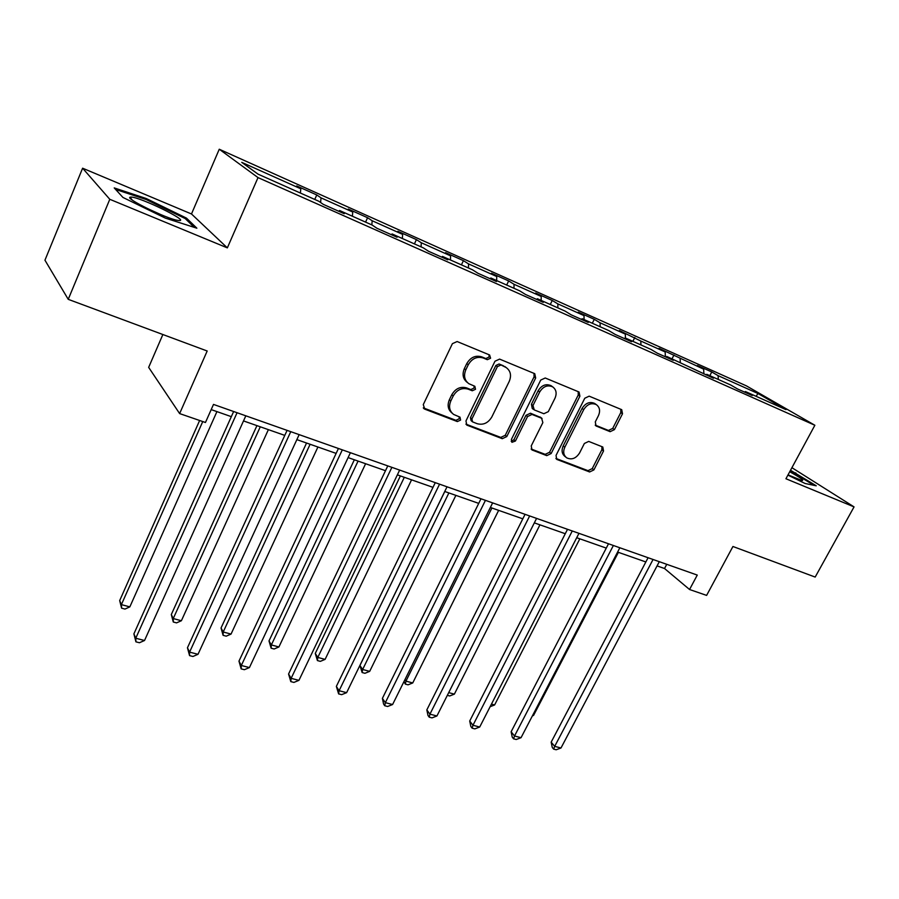 <?xml version="1.0" encoding="UTF-8"?>
<svg xmlns="http://www.w3.org/2000/svg" width="899" height="899" viewBox="0 0 899 899"><rect width="100%" height="100%" fill="white"/><g stroke="black" fill="none" stroke-linecap="round" stroke-linejoin="round"><path stroke-width="1.35" d="M490.584 358.207L489.618 354.981L457.13 341.53L452.399 343.676L423.272 404.617L424.789 409.157L457.355 421.575L460.591 420.069L459.985 417.158L453.635 414.428C449.455 411.113 448.511 406.629 450.804 400.976L453.22 395.976C456.939 389.716 461.906 387.447 468.109 389.132L472.278 390.773L475.515 389.289L474.863 386.289L468.829 383.671C464.468 380.311 463.457 375.692 465.817 369.826L468.244 364.78C471.997 358.476 476.976 356.206 483.179 357.971L487.337 359.69L490.584 358.207M467.323 382.457C462.985 379.097 461.996 374.501 464.334 368.657L466.761 363.612C470.503 357.33 475.47 355.06 481.662 356.836L485.82 358.544L489.056 357.06L489.09 354.757M423.283 407.854L455.917 420.305L459.142 418.81L459.277 416.833M452.051 413.068C448.005 409.742 447.106 405.292 449.365 399.74L451.77 394.751C455.49 388.514 460.445 386.233 466.637 387.93L470.795 389.57L474.031 388.087L474.11 385.952M610.129 431.677L614.422 429.632L622.501 413.776L621.726 409.674L589.16 396.167L584.777 398.235L556.032 455.422L556.762 459.389L589.62 471.964L593.891 469.907L603.532 450.995L602.813 447.017L588.699 441.409L584.372 443.477L579.574 452.961C576.012 458.456 571.742 460.097 566.752 457.872C563.516 455.332 562.864 451.781 564.808 447.23L583.709 409.652C587.182 404.213 591.373 402.527 596.295 404.606C599.757 407.202 600.476 410.877 598.442 415.653L595.284 421.901L596.048 425.969L610.129 431.677L608.443 430.441L612.725 428.407L620.782 412.585L620.793 409.27M109.79 199.297L227.346 247.877L191.487 213.973L82.607 168.203L109.79 199.297L68.234 299.333L207.186 351.003L179.631 413.585L205.455 422.496L213.501 404.415L697.264 575.079L689.555 589.508L706.614 595.396L732.932 546.491L815.179 577.068L854.05 506.89L791.918 467.694M227.346 247.877L258.013 177.597L814.865 425.261L785.94 478.751L854.05 506.89M535.669 377.996L534.759 373.692L499.597 359.106L494.978 361.218L465.963 420.957L466.817 425.103L502.271 438.69L506.778 436.577L535.669 377.996L534.073 376.838L533.995 373.343M545.232 377.996L579.057 392.02L579.9 396.223L551.143 453.546L546.761 455.636L531.994 449.95L531.23 445.926L542.861 422.586L541.614 418.237L532.017 414.439L527.544 416.54L515.419 441.027L511.924 442.319L511.374 439.476L540.726 380.075L545.232 377.996M68.234 299.333L44.95 260.193L82.607 168.203M258.013 177.597L219.255 149.234L746.406 385.873L814.865 425.261M709.839 375.681L711.772 371.961L697.388 365.522L703.659 369.186L659.068 348.351L665.181 351.959L640.83 341.047L619.4 330.562L625.333 334.113L600.094 322.808L594.273 319.314L578.293 312.144L584.035 315.616L557.863 303.896L552.244 300.48L535.669 293.04L541.209 296.445L514.048 284.286L508.654 280.938L491.461 273.229L496.754 276.544L468.559 263.913L463.412 260.665L445.556 252.653L450.601 255.867L421.305 242.752L416.417 239.606L397.864 231.29L402.628 234.392L372.164 220.749L367.579 217.715L348.273 209.062L352.745 212.052L321.033 197.859L316.774 194.948L296.681 185.936L300.817 188.801L241.752 162.359L258.013 174.136L318.785 201.241L323.292 204.365L344.216 213.692L339.575 210.512L338.788 211.265M711.772 371.961L718.099 375.647L758.014 393.526L785.996 409.652L745.44 391.559L752.249 395.515L737.495 388.941L730.752 385.008L706.828 374.332L713.469 378.243L666.8 356.476L673.272 360.319L657.405 353.251L651.011 349.43L625.277 337.957L631.559 341.732L615.096 334.394L608.893 330.652L582.181 318.729L588.249 322.438L571.146 314.819L565.168 311.144L537.411 298.76L543.254 302.379L525.477 294.456L519.734 290.871L490.888 278.005L496.462 281.533L477.965 273.285L472.492 269.801L442.477 256.417L447.781 259.833L428.52 251.259L423.339 247.877L392.088 233.942L397.066 237.235L377.007 228.301L372.141 225.042L339.575 210.512M703.895 373.973L703.659 369.186M680.296 362.499L680.138 358.656M706.828 374.332L705.917 374.872M665.35 356.791L665.181 351.959M640.931 344.935L640.83 341.047M666.8 356.476L665.901 357.038M625.412 338.013L625.333 334.113M600.139 326.742L600.094 322.808M625.277 337.957L624.389 338.541M584.058 319.572L584.035 315.616M557.852 307.874L557.863 303.896M582.181 318.729L581.305 319.336M541.164 300.435L541.209 296.445M513.97 288.309L514.048 284.286M537.411 298.76L536.557 299.401M496.653 280.578L496.754 276.544M468.413 267.981L468.559 263.913M490.888 278.005L490.034 278.668M450.421 259.957L450.601 255.867M421.069 246.865L421.305 242.752M442.477 256.417L441.656 257.103M402.37 238.527L402.628 234.392M371.849 224.907L372.164 220.749M392.088 233.942L391.279 234.661M352.397 216.232L352.745 212.052M320.595 202.489L321.033 197.859M300.378 193.027L300.817 188.801M162.865 334.529L148.661 367.376L179.631 413.585M191.487 213.973L219.255 149.234M657.068 565.898L664.53 568.516L689.555 589.508M211.186 409.596L231.335 416.664M243.517 420.923L284.792 435.397M296.861 439.622L336.136 453.399M348.104 457.591L385.502 470.705M397.358 474.863L432.992 487.348M444.747 491.472L478.729 503.384M490.371 507.463L522.791 518.824M534.332 522.87L565.28 533.725M576.709 537.726L606.274 548.098M617.602 552.065L645.853 561.965M756.059 396.29L758.014 393.526M718.312 379.457L718.099 375.647M745.44 391.559L744.518 392.076M666.755 564.314L664.53 568.516M314.762 199.443L316.774 194.948M365.578 222.109L367.579 217.715M414.428 243.899L416.417 239.606M461.423 264.868L463.412 260.665M506.676 285.05L508.654 280.938M550.278 304.503L552.244 300.48M592.317 323.247L594.273 319.314M632.874 341.339L634.818 337.485M672.025 358.802L673.958 355.026M165.394 218.131L196.87 228.2L186.475 218.12L146.211 198.51L114.218 187.913L122.938 197.443L165.394 218.131M787.906 475.11L805.077 483.482L816.236 485.797L790.524 470.278M145.829 199.421L146.211 198.51M185.969 219.289L186.475 218.12M795.435 473.492L795.784 472.84M465.929 424.126L500.765 437.408L505.26 435.296L534.073 376.838M500.608 365.151L497.383 366.623L471.93 418.956L472.526 421.856L477.234 423.721C483.314 425.294 488.179 423.024 491.854 416.911L509.227 381.423C511.632 375.512 510.632 370.905 506.204 367.567L499.069 363.994L495.855 365.477L497.383 366.623M472.177 421.552L471.065 420.597L470.458 417.698L495.855 365.477M505.867 367.331L504.935 366.927M499.069 363.994L503.384 365.769M531.14 448.994L545.187 454.343L549.559 452.264L578.237 395.043L578.203 391.638M540.838 417.529L530.455 413.214L525.982 415.304L513.891 439.746L515.419 441.027M511.194 441.33L513.891 439.746M555.009 398.167C557.032 393.312 556.256 389.548 552.683 386.862C547.558 384.671 543.243 386.368 539.715 391.942L532.995 405.528L534.264 409.91L543.85 413.731L548.3 411.652L555.009 398.167M551.93 386.323L551.065 385.693C545.951 383.502 541.636 385.199 538.119 390.762L539.715 391.942M533.455 409.393L532.264 408.472L531.421 404.314L538.119 390.762M595.239 425.126L608.443 430.441M595.363 403.943L594.621 403.415C589.699 401.347 585.507 403.033 582.058 408.461L583.709 409.652M565.752 457.074L565.145 456.591C561.909 454.051 561.257 450.511 563.19 445.96L582.058 408.461M555.919 458.434L587.98 470.66L592.25 468.615L601.869 449.736L601.959 446.646M199.634 420.485L119.679 600.599L121.399 604.611L129.838 606.881L216.929 411.607M202.747 421.564L121.399 604.611L121.601 608.162L119.679 600.599M129.838 606.881L124.972 609.072L121.601 608.162M233.639 411.517L133.895 633.874L135.76 638.234L237.066 412.731M144.525 640.504L139.435 642.74L135.929 641.841L135.76 638.234L144.525 640.504L245.82 415.81M135.929 641.841L133.895 633.874M179.339 220.558C189.24 220.997 140.12 197.061 131.13 197.072L130.097 197.196C124.894 198.376 165.989 218.479 177.406 220.334L179.339 220.558M161.247 214.782L146.885 208.287M115.623 189.453L146.189 199.533L185.216 218.558L194.274 227.368M788.041 474.863L802.009 480.549C804.448 480.538 800.357 477.605 789.727 471.761M790.187 470.896L814.123 485.359M256.934 425.632L171.304 614.545L173.249 618.557L181.384 620.737L268.385 429.643M260.272 426.8L173.249 618.557L173.293 622.007L171.304 614.545M181.384 620.737L176.541 622.872L173.293 622.007M306.548 443.027L221.042 627.985L223.21 631.986L231.043 634.087L317.92 447.005M310.11 444.275L223.21 631.986L223.098 635.335L221.042 627.985M231.043 634.087L226.222 636.166L223.098 635.335M287.084 430.374L187.453 647.774L189.577 652.123L290.759 431.666M198.005 654.303L192.925 656.484L189.565 655.618L189.577 652.123L198.005 654.303L299.153 434.633M189.565 655.618L187.453 647.774M338.429 448.489L238.977 661.136L241.325 665.485L342.317 449.86M249.428 667.575L244.382 669.699L241.146 668.867L241.325 665.485L249.428 667.575L350.396 452.703M241.146 668.867L238.977 661.136M354.341 459.771L269.003 640.942L271.363 644.931L278.915 646.965L365.612 463.727M358.083 461.086L271.363 644.931L271.105 648.179L269.003 640.942M278.915 646.965L274.128 648.988L271.105 648.179M400.392 475.919L315.268 653.438L317.808 657.427L325.101 659.383L411.562 479.841M404.314 477.302L317.808 657.427L317.426 660.574L315.268 653.438M325.101 659.383L320.336 661.361L317.426 660.574M444.803 491.495L359.926 665.507L362.645 669.474L369.68 671.373L455.883 495.371M448.893 492.922L362.645 669.474L362.14 672.542L359.926 665.507M369.68 671.373L364.949 673.295L362.14 672.542M387.784 465.896L288.568 674.014L291.13 678.34L391.885 467.345M298.94 680.352L293.928 682.42L290.804 681.611L291.13 678.34L298.94 680.352L399.65 470.087M290.804 681.611L288.568 674.014M435.273 482.651L336.35 686.409L339.103 690.724L439.555 484.168M346.621 692.657L341.642 694.669L338.631 693.904L339.103 690.724L346.621 692.657L447.028 486.797M338.631 693.904L336.35 686.409M480.999 498.788L382.401 698.366L385.334 702.658L485.449 500.35M392.593 704.524L387.638 706.49L384.738 705.737L385.334 702.658L392.593 704.524L492.641 502.889M384.738 705.737L383.57 704.018L382.401 698.366M525.061 514.329L426.834 709.895L429.924 714.166L529.657 515.947M436.925 715.975L432.014 717.885L429.216 717.166L429.924 714.166L436.925 715.975L536.591 518.397M429.216 717.166L427.98 715.447L426.834 709.895M567.527 529.309L469.716 721.02L472.964 725.268L572.27 530.983M479.718 727.021L474.841 728.875L472.144 728.19L472.964 725.268L479.718 727.021L578.956 533.343M472.144 728.19L470.84 726.482L469.716 721.02M608.511 543.771L511.126 731.775L514.52 736L613.376 545.491M521.049 737.686L516.206 739.506L513.599 738.832L514.52 736L521.049 737.686L619.838 547.761M513.599 738.832L512.239 737.135L511.126 731.775M491.899 508.002L405.943 681.127L412.742 682.948L498.653 510.362M404.91 679.7L405.943 681.127L405.325 684.105L403.977 681.566M412.742 682.948L408.045 684.824L405.325 684.105M448.702 692.623L454.366 694.14L539.939 524.836M454.366 694.14L449.691 695.972L447.331 695.343M491.461 704.119L494.607 704.962L579.833 538.827M494.607 704.962L490.135 706.693M532.736 715.222L533.545 715.435L618.4 552.346M533.545 715.435L532.399 715.874M648.078 557.728L551.166 742.158L554.683 746.361L653.056 559.481M560.987 747.99L556.178 749.766L553.66 749.125L554.683 746.361L560.987 747.99L659.293 561.684M553.66 749.125L552.256 747.429L551.166 742.158M481.662 356.836L483.179 357.971M466.761 363.612L468.244 364.78M464.334 368.657L465.817 369.826M470.795 389.57L472.278 390.773M466.637 387.93L468.109 389.132M451.77 394.751L453.22 395.976M449.365 399.74L450.804 400.976M455.917 420.305L457.355 421.575M423.395 407.899L424.789 409.157M485.82 358.544L487.337 359.69M505.26 435.296L506.778 436.577M500.765 437.408L502.271 438.69M465.94 424.137L467.379 425.384M470.458 417.698L471.93 418.956M578.237 395.043L579.9 396.223M549.559 452.264L551.143 453.546M545.187 454.343L546.761 455.636M531.242 449.163L532.489 450.197M540.029 417.012L541.614 418.237M530.455 413.214L532.017 414.439M525.982 415.304L527.544 416.54M531.421 404.314L532.995 405.528M595.464 425.452L596.419 426.16M563.19 445.96L564.808 447.23M601.869 449.736L603.532 450.995M592.25 468.615L593.891 469.907M587.98 470.66L589.62 471.964M556.043 458.659L557.234 459.625M620.782 412.585L622.501 413.776M612.725 428.407L614.422 429.632M423.598 408.315L424.182 408.843M504.654 366.421L506.204 367.567M540.456 417.226L542.041 418.462M551.065 385.693L552.683 386.862M594.621 403.415L596.295 404.606M132.142 199.938L130.097 197.196"/></g></svg>
